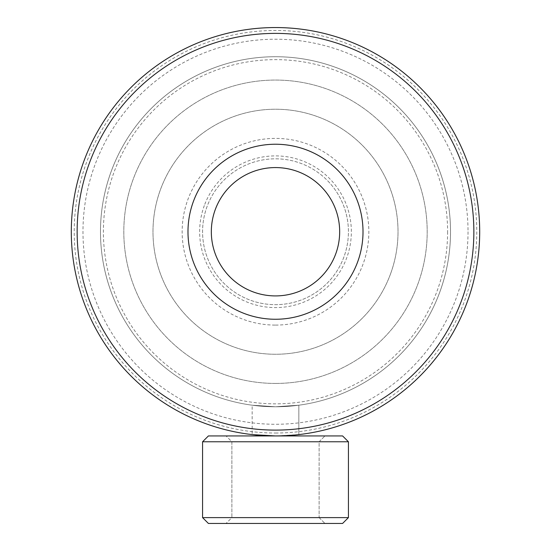 <?xml version="1.0" encoding="UTF-8"?>
<svg xmlns="http://www.w3.org/2000/svg" width="551" height="551" viewBox="0 0 551 551"><rect width="100%" height="100%" fill="white"/><g stroke="black" fill="none" stroke-linecap="round" stroke-linejoin="round"><path stroke-width="0.41" stroke-dasharray="2.75 2.07" d="M279.178 435.903L298.835 434.601L275.5 435.937L252.165 434.601L252.165 405.205L275.5 406.769L298.835 405.205L275.5 406.769L298.835 405.205L275.5 406.769L252.165 405.205L275.5 406.769L252.165 405.205L252.165 434.601L275.5 435.937A204.194 204.194 0 0 0 479.694 231.744A204.194 204.194 0 0 0 275.5 27.55A204.194 204.194 0 0 0 71.306 231.744A204.194 204.194 0 0 0 275.5 435.937A204.194 204.194 0 0 0 479.694 231.744A204.194 204.194 0 0 0 275.5 27.55A204.194 204.194 0 0 0 71.306 231.744A204.194 204.194 0 0 0 275.5 435.937L294.902 435.014M298.835 434.601L298.835 405.205L298.835 434.601L275.5 435.937A204.194 204.194 0 0 0 479.694 231.744A204.194 204.194 0 0 0 275.5 27.55A204.194 204.194 0 0 0 71.306 231.744A204.194 204.194 0 0 0 275.5 435.937L252.165 434.601M275.5 433.024A201.28 201.28 0 0 0 476.78 231.744A201.28 201.28 0 0 0 275.5 30.47A201.28 201.28 0 0 0 74.22 231.744A201.28 201.28 0 0 0 275.5 433.024M297.478 434.753L298.601 434.629M275.5 56.719A175.025 175.025 0 0 0 100.475 231.744A175.025 175.025 0 0 0 275.5 406.769A175.025 175.025 0 0 0 450.525 231.744A175.025 175.025 0 0 0 275.5 56.719A175.025 175.025 0 0 0 100.475 231.744A175.025 175.025 0 0 0 275.5 406.769A175.025 175.025 0 0 0 450.525 231.744A175.025 175.025 0 0 0 275.5 56.719A175.025 175.025 0 0 0 100.475 231.744A175.025 175.025 0 0 0 275.5 406.769A175.025 175.025 0 0 0 450.525 231.744A175.025 175.025 0 0 0 275.5 56.719A175.025 175.025 0 0 0 100.475 231.744A175.025 175.025 0 0 0 275.5 406.769A175.025 175.025 0 0 0 450.525 231.744A175.025 175.025 0 0 0 275.5 56.719M340.415 173.055A87.513 87.513 0 0 0 216.812 166.829A87.513 87.513 0 0 0 210.585 290.439A87.513 87.513 0 0 0 334.188 296.658A87.513 87.513 0 0 0 340.415 173.055M329.594 182.836A72.925 72.925 0 0 0 226.592 177.649A72.925 72.925 0 0 0 221.406 280.652A72.925 72.925 0 0 0 324.408 285.838A72.925 72.925 0 0 0 329.594 182.836A72.925 72.925 0 0 0 226.592 177.649A72.925 72.925 0 0 0 221.406 280.652A72.925 72.925 0 0 0 324.408 285.838A72.925 72.925 0 0 0 329.594 182.836M319.112 517.616L324.945 523.45L226.055 523.45L324.945 523.45L226.055 523.45L324.945 523.45L319.112 517.616L231.888 517.616L226.055 523.45L231.888 517.616L319.112 517.616L231.888 517.616L319.112 517.616L319.112 441.771L324.945 435.937L226.055 435.937L324.945 435.937L226.055 435.937L324.945 435.937L319.112 441.771L231.888 441.771L226.055 435.937L231.888 441.771L231.888 517.616L231.888 441.771L319.112 441.771L231.888 441.771L319.112 441.771L319.112 517.616M342.591 523.45L208.409 523.45L202.575 517.616L348.425 517.616L202.575 517.616L348.425 517.616L342.591 523.45L208.409 523.45L342.591 523.45M348.425 517.616L348.425 441.771L202.575 441.771L348.425 441.771L202.575 441.771L202.575 517.616M342.591 435.937L208.409 435.937M275.5 144.231A87.513 87.513 0 0 0 187.987 231.744A87.513 87.513 0 0 0 275.5 319.256A87.513 87.513 0 0 0 363.013 231.744A87.513 87.513 0 0 0 275.5 144.231A87.513 87.513 0 0 0 187.987 231.744A87.513 87.513 0 0 0 275.5 319.256A87.513 87.513 0 0 0 363.013 231.744A87.513 87.513 0 0 0 275.5 144.231A87.513 87.513 0 0 0 187.987 231.744A87.513 87.513 0 0 0 275.5 319.256M275.5 383.434A151.69 151.69 0 0 0 427.19 231.744A151.69 151.69 0 0 0 275.5 80.06A151.69 151.69 0 0 0 123.81 231.744A151.69 151.69 0 0 0 275.5 383.434A151.69 151.69 0 0 0 427.19 231.744A151.69 151.69 0 0 0 275.5 80.06A151.69 151.69 0 0 0 123.81 231.744A151.69 151.69 0 0 0 275.5 383.434M390.459 274.109A122.515 122.515 0 0 0 317.858 116.784A122.515 122.515 0 0 0 160.541 189.386A122.515 122.515 0 0 0 233.142 346.703A122.515 122.515 0 0 0 390.459 274.109A122.515 122.515 0 0 0 317.858 116.784A122.515 122.515 0 0 0 160.541 189.386A122.515 122.515 0 0 0 233.142 346.703A122.515 122.515 0 0 0 390.459 274.109M207.073 206.529A72.925 72.925 0 0 0 250.285 300.171A72.925 72.925 0 0 0 343.927 256.959A72.925 72.925 0 0 0 300.715 163.316A72.925 72.925 0 0 0 207.073 206.529A72.925 72.925 0 0 0 250.285 300.171A72.925 72.925 0 0 0 343.927 256.959A72.925 72.925 0 0 0 300.715 163.316A72.925 72.925 0 0 0 207.073 206.529M204.331 205.523A75.845 75.845 0 0 0 249.279 302.912A75.845 75.845 0 0 0 346.669 257.964A75.845 75.845 0 0 0 301.721 160.575A75.845 75.845 0 0 0 204.331 205.523M439.726 292.257A175.025 175.025 0 0 0 336.014 67.518A175.025 175.025 0 0 0 111.274 171.23A175.025 175.025 0 0 0 214.986 395.976A175.025 175.025 0 0 0 439.726 292.257A175.025 175.025 0 0 0 336.014 67.518A175.025 175.025 0 0 0 111.274 171.23A175.025 175.025 0 0 0 214.986 395.976A175.025 175.025 0 0 0 439.726 292.257M447.605 231.744A172.105 172.105 0 0 1 275.5 403.849A172.105 172.105 0 0 1 103.395 231.744A172.105 172.105 0 0 1 275.5 59.639A172.105 172.105 0 0 1 447.605 231.744M450.525 231.744A175.025 175.025 0 0 1 275.5 406.769A175.025 175.025 0 0 1 100.475 231.744A175.025 175.025 0 0 1 275.5 56.719A175.025 175.025 0 0 1 450.525 231.744A175.025 175.025 0 0 1 275.5 406.769A175.025 175.025 0 0 1 100.475 231.744A175.025 175.025 0 0 1 275.5 56.719A175.025 175.025 0 0 1 450.525 231.744M479.694 231.744A204.194 204.194 0 0 1 275.5 435.937A204.194 204.194 0 0 1 71.306 231.744A204.194 204.194 0 0 1 275.5 27.55A204.194 204.194 0 0 1 479.694 231.744A204.194 204.194 0 0 1 275.5 435.937A204.194 204.194 0 0 1 71.306 231.744A204.194 204.194 0 0 1 275.5 27.55A204.194 204.194 0 0 1 479.694 231.744M468.026 231.744A192.526 192.526 0 0 1 275.5 424.27A192.526 192.526 0 0 1 82.974 231.744A192.526 192.526 0 0 1 275.5 39.217A192.526 192.526 0 0 1 468.026 231.744M275.5 325.09A93.346 93.346 0 0 0 368.846 231.744A93.346 93.346 0 0 0 275.5 138.397A93.346 93.346 0 0 0 182.154 231.744A93.346 93.346 0 0 0 275.5 325.09"/><path stroke-width="0.83" d="M279.178 435.903L275.5 435.937A204.194 204.194 0 0 0 479.694 231.744A204.194 204.194 0 0 0 275.5 27.55A204.194 204.194 0 0 0 71.306 231.744A204.194 204.194 0 0 0 275.5 435.937L252.454 434.636M294.902 435.014L297.478 434.753M323.1 188.704A64.178 64.178 0 0 0 232.46 184.144A64.178 64.178 0 0 0 227.9 274.784A64.178 64.178 0 0 0 318.54 279.343A64.178 64.178 0 0 0 323.1 188.704M340.415 173.055A87.513 87.513 0 0 0 216.812 166.829A87.513 87.513 0 0 0 210.585 290.439A87.513 87.513 0 0 0 334.188 296.658A87.513 87.513 0 0 0 340.415 173.055M342.591 435.937L348.425 441.771L342.591 435.937L208.409 435.937L202.575 441.771L202.575 517.616L348.425 517.616L342.591 523.45L208.409 523.45L202.575 517.616M348.425 517.616L348.425 441.771L202.575 441.771L208.409 435.937M275.5 430.104A198.36 198.36 0 0 0 473.86 231.744A198.36 198.36 0 0 0 275.5 33.384A198.36 198.36 0 0 0 77.14 231.744A198.36 198.36 0 0 0 275.5 430.104"/></g></svg>
